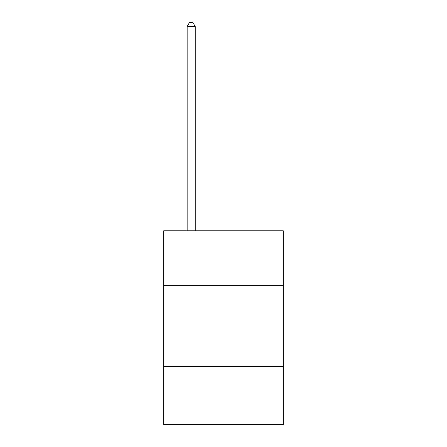<?xml version="1.0" encoding="UTF-8"?>
<svg xmlns="http://www.w3.org/2000/svg" width="447" height="447" viewBox="0 0 447 447"><rect width="100%" height="100%" fill="white"/><g stroke="black" fill="none" stroke-linecap="round" stroke-linejoin="round"><path stroke-width="0.67" d="M283.269 285.728L283.269 230.803L163.731 230.803L163.731 285.728L283.269 285.728L283.269 424.65L163.731 424.65L163.731 285.728M283.269 366.495L163.731 366.495M195.233 230.803L195.233 26.552L187.153 26.552L187.153 230.803M187.153 26.552L189.578 22.35L192.808 22.35L195.233 26.552"/></g></svg>
